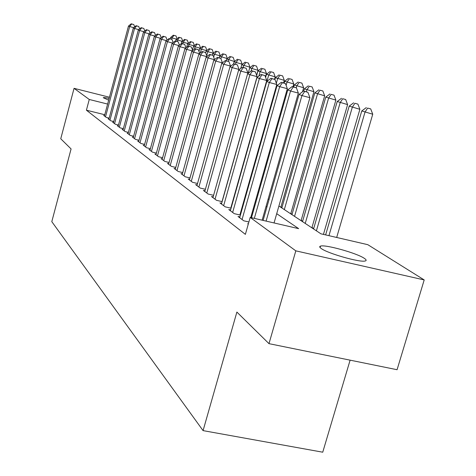 <?xml version="1.0" encoding="UTF-8"?>
<svg xmlns="http://www.w3.org/2000/svg" width="476" height="476" viewBox="0 0 476 476"><rect width="100%" height="100%" fill="white"/><g stroke="black" fill="none" stroke-linecap="round" stroke-linejoin="round"><path stroke-width="0.71" d="M321.235 248.514C319.509 247.3 319.259 246.508 320.479 246.128C325.025 244.253 356.923 253.143 364.336 258.355C366.383 259.717 366.675 260.592 365.211 260.973C360.308 262.734 327.75 253.5 321.235 248.514M108.665 100.144L103.233 97.693C103.601 97.419 105.571 97.651 109.129 98.401M350.11 360.159L322.74 452.2L203.073 430.619L51.801 221.661L71.079 148.934L60.749 138.766L74.06 88.334L109.444 97.235M313.672 228.557L311.988 227.445M302.623 221.257L301.177 220.299M292.056 214.271L290.836 213.462M281.947 207.584L280.929 206.911M278.906 206.007L320.913 233.811L367.817 244.688L424.199 279.936L295.816 250.852L250.186 217.413L298.66 228.653L276.711 213.682M295.816 250.852L268.982 343.654L397.073 369.715L424.199 279.936M248.341 223.893L247.663 223.738L248.258 224.184M239.892 216.913L238.006 216.473L243.748 220.793L248.888 221.977M230.58 209.952L228.778 209.535L234.263 213.659L240.41 215.087M221.673 203.294L219.948 202.895L225.196 206.84L231.068 208.208M213.141 196.921L211.493 196.534L216.52 200.319L222.137 201.634M204.972 190.811L203.389 190.442L208.208 194.065L213.587 195.327M197.129 184.95L195.612 184.593L200.241 188.074L205.394 189.287M189.603 179.327L188.145 178.976L192.59 182.32L197.534 183.492M182.373 173.918L180.975 173.585L185.241 176.792L189.995 177.923M175.424 168.718L174.073 168.397L178.185 171.485L182.742 172.574M168.73 163.714L167.439 163.405L171.39 166.374L175.775 167.427M162.292 158.895L161.043 158.597L164.851 161.459L169.075 162.471M156.08 154.254L154.879 153.962L158.55 156.723L162.619 157.699M150.095 149.773L148.94 149.494L152.481 152.153L156.396 153.099M144.323 145.448L143.205 145.18L146.62 147.75L150.398 148.667M138.748 141.277L137.665 141.015L140.967 143.496L144.615 144.383M133.357 137.243L132.316 136.993L135.505 139.391L139.028 140.247M128.151 133.345L127.146 133.101L130.228 135.416L133.625 136.249M123.111 129.579L122.142 129.335L125.123 131.578L128.413 132.387M118.238 125.926L117.298 125.694L120.184 127.865L123.361 128.645M113.52 122.391L112.61 122.171L115.4 124.272L118.482 125.027M108.95 118.97L108.064 118.75L110.771 120.791L113.752 121.523M104.762 114.734L86.412 110.194L245.372 234.365L250.186 217.413M252.185 215.229L251.536 214.759M242.379 208.125L241.927 207.798M104.518 115.65L103.661 115.442L106.285 117.417L109.177 118.131M240.57 214.515L240.124 214.182M268.982 343.654L236.881 312.072L203.073 430.619M86.412 110.194L89.262 99.472L74.06 88.334M107.618 104.066L89.262 99.472M266.929 207.006L266.048 206.411M256.534 199.92L255.874 199.474M246.616 193.155L246.157 192.845M248.186 185.67L248.645 185.973M257.956 192.137L258.617 192.572M268.19 198.909L269.071 199.492M133.756 27.656L129.674 26.555L105.517 116.834M131.673 23.99L133.81 24.562L131.192 23.8L131.673 23.99L129.674 26.555L128.472 26.079L104.422 116.013M134.637 26.924L133.81 24.562M131.192 23.8L128.472 26.079M171.64 39.282L172.009 37.931L170.658 37.414L170.259 38.877M176.554 39.157L172.009 37.931L173.942 35.373L176.031 35.938L173.942 35.373M170.658 37.414L173.395 35.17M176.031 35.938L177.036 38.764M138.772 29.649L134.553 28.512L109.98 120.19M136.582 25.9L138.748 26.483L136.088 25.71L136.582 25.9L134.553 28.512L133.322 28.019L108.849 119.345M139.611 28.947L138.748 26.483M136.088 25.71L133.322 28.019M143.948 31.702L139.593 30.535L114.579 123.653M141.652 27.876L143.847 28.465L141.134 27.673L141.652 27.876L139.593 30.535L138.32 30.024L113.419 122.778M144.752 31.041L143.847 28.465M141.134 27.673L138.32 30.024M149.303 33.826L144.799 32.618L119.333 127.229M146.882 29.917L149.113 30.518L146.352 29.708L146.882 29.917L144.799 32.618L143.484 32.088L118.131 126.324M150.053 33.201L149.113 30.518M146.352 29.708L143.484 32.088M154.831 36.021L150.178 34.772L124.248 130.924M152.284 32.023L154.551 32.63L151.737 31.809L152.284 32.023L150.178 34.772L148.815 34.23L123.004 129.99M155.539 35.438L154.551 32.63M151.737 31.809L148.815 34.23M177.12 41.471L177.506 40.049L176.114 39.514L175.686 41.085M182.201 41.311L177.506 40.049L179.464 37.449L181.582 38.02L179.464 37.449M176.114 39.514L178.899 37.235M181.582 38.02L182.629 40.96M182.76 43.762L183.177 42.233L181.743 41.68L181.166 43.792M188.026 43.536L183.177 42.233L185.158 39.585L187.312 40.168L185.158 39.585M181.743 41.68L184.581 39.371M187.312 40.168L188.407 43.227M188.585 46.13L189.037 44.488L187.556 43.917L186.622 47.326M194.041 45.827L189.037 44.488L191.043 41.793L193.226 42.382L191.043 41.793M187.556 43.917L190.442 41.573M193.226 42.382L194.369 45.571M194.416 49.266L195.089 46.815L193.553 46.226L192.5 50.075M200.265 48.201L195.089 46.815L197.118 44.078L199.331 44.673L197.118 44.078M193.553 46.226L196.499 43.846M199.331 44.673L200.527 47.993M160.555 38.294L155.735 37.003L129.317 134.738M157.871 34.201L160.174 34.819L157.306 33.98L157.871 34.201L155.735 37.003L154.331 36.438L128.038 133.774M161.209 37.753L160.174 34.819M157.306 33.98L154.331 36.438M200.283 53.068L201.336 49.218L199.753 48.611L198.974 51.45M206.691 50.652L201.336 49.218L203.395 46.434L205.644 47.035L203.395 46.434M199.753 48.611L202.758 46.19M205.644 47.035L206.887 50.498M166.475 40.638L161.483 39.306L134.565 138.683M163.655 36.456L165.987 37.08L163.066 36.224L163.655 36.456L161.483 39.306L160.031 38.723L133.238 137.683M167.076 40.151L165.987 37.08M163.066 36.224L160.031 38.723M206.703 55.692L207.804 51.706L206.167 51.075L205.68 52.842M213.343 53.193L207.804 51.706L209.886 48.867L212.171 49.48L209.886 48.867M206.167 51.075L209.226 48.623M212.171 49.48L213.468 53.092M172.604 43.072L167.439 41.692L139.998 142.764M169.635 38.788L172.003 39.425L169.028 38.55L169.635 38.788L167.439 41.692L165.928 41.085L138.623 141.735M173.145 42.632L172.003 39.425M169.028 38.55L165.928 41.085M213.688 57.185L214.492 54.282L212.796 53.627L212.385 55.127M220.233 55.817L214.492 54.282L216.598 51.39L218.918 52.015L216.598 51.39M212.796 53.627L215.914 51.134M218.918 52.015L220.281 55.775M178.958 45.589L173.597 44.161L145.614 146.995M175.828 41.198L178.238 41.846L175.198 40.954L175.828 41.198L173.597 44.161L172.038 43.536L144.192 145.924M179.434 45.202L178.238 41.846M175.198 40.954L172.038 43.536M227.302 58.584L219.662 56.269L219.216 57.888M220.929 58.697L221.417 56.947L223.547 53.996L225.91 54.633L223.547 53.996M219.662 56.269L222.845 53.734M225.91 54.633L227.32 58.524M185.539 48.201L179.987 46.719L151.439 151.374M182.243 43.703L184.694 44.357L181.594 43.447L182.243 43.703L179.987 46.719L178.369 46.071L149.964 150.261M185.949 47.874L184.694 44.357M181.594 43.447L178.369 46.071M234.525 61.535L226.772 59.006L226.284 60.761M228.153 61.267L228.587 59.702L230.747 56.703L233.145 57.346L230.747 56.703M226.772 59.006L230.015 56.43M233.145 57.346L234.585 61.309M192.375 50.914L186.61 49.373L157.473 155.908M188.895 46.297L191.388 46.963L188.222 46.029L188.895 46.297L186.61 49.373L184.932 48.701L155.944 154.76M192.703 50.646L191.388 46.963M188.222 46.029L184.932 48.701M242.004 64.599L242.117 64.195L234.138 61.838L233.555 63.933M235.549 64.26L236.019 62.564L238.208 59.5L240.648 60.154L238.208 59.5M234.138 61.838L237.453 59.22M240.648 60.154L242.117 64.195M199.468 53.723L193.476 52.122L163.732 160.614M195.803 48.986L198.337 49.665L195.1 48.713L195.803 48.986L193.476 52.122L191.739 51.426L162.143 159.424M199.718 53.52L198.337 49.665M195.1 48.713L191.739 51.426M249.763 67.782L249.93 67.187L241.772 64.778L240.725 68.538M243.212 67.378L243.73 65.533L245.949 62.41L248.424 63.07L245.949 62.41M241.772 64.778L245.164 62.112M248.424 63.07L249.93 67.187M206.84 56.644L200.61 54.984L170.23 165.499M202.966 51.783L205.549 52.467L202.24 51.497L202.966 51.783L200.61 54.984L198.801 54.258L168.581 164.262M207 56.513L205.549 52.467M202.24 51.497L198.801 54.258M256.623 75.321L258.034 70.287L249.704 67.83L248.151 73.369M251.025 71.12L251.733 68.609L253.982 65.42L256.499 66.099L253.982 65.42M249.704 67.83L253.161 65.117M256.499 66.099L258.034 70.287M265.465 77.023L266.453 73.512L257.933 70.995L256.677 75.464M258.825 76.124L260.039 71.805L262.318 68.556L264.882 69.24L262.318 68.556M257.933 70.995L261.473 68.235M264.882 69.24L266.453 73.512M274.515 79.302L275.205 76.868L266.489 74.286L265.608 77.404M266.911 81.396L268.678 75.131L270.987 71.811L273.593 72.507L270.987 71.811M266.489 74.286L270.106 71.477M273.593 72.507L275.205 76.868M214.503 59.678L208.024 57.953L176.977 170.575M210.416 54.681L213.04 55.383L209.654 54.389L210.416 54.681L208.024 57.953L206.144 57.197L175.263 169.289M214.569 59.625L213.04 55.383M209.654 54.389L206.144 57.197M222.399 62.897L215.729 61.041L183.986 175.852M218.157 57.703L220.828 58.417L217.365 57.394L218.157 57.703L215.729 61.041L213.778 60.256L182.207 174.513M222.423 62.82L220.828 58.417M217.365 57.394L213.778 60.256M230.485 66.36L230.568 66.069L223.756 64.254L191.281 181.338M226.213 60.845L228.932 61.571L225.392 60.523L226.213 60.845L223.756 64.254L221.715 63.439L189.43 179.946M230.568 66.069L228.932 61.571M225.392 60.523L221.715 63.439M283.577 82.919L284.303 80.355L275.378 77.707L274.89 79.444M276.342 83.246L277.663 78.588L280.001 75.19L282.655 75.898L280.001 75.19M275.378 77.707L279.085 74.845M282.655 75.898L284.303 80.355M238.898 69.972L239.047 69.448L232.109 67.604L198.879 187.05M234.603 64.111L237.375 64.855L233.752 63.778L234.603 64.111L232.109 67.604L229.985 66.753L196.951 185.598M239.047 69.448L237.375 64.855M233.752 63.778L229.985 66.753M292.984 86.769L293.775 83.984L284.636 81.271L284.13 83.068M286.106 85.377L287.01 82.187L289.384 78.713L292.085 79.438L289.384 78.713M284.636 81.271L288.432 78.356M292.085 79.438L293.775 83.984M247.669 73.744L247.889 72.971L240.814 71.091L206.792 193M243.349 67.521L246.175 68.276L242.457 67.175L243.349 67.521L240.814 71.091L238.601 70.204L204.781 191.489M247.889 72.971L246.175 68.276M242.457 67.175L238.601 70.204M302.492 91.791L303.646 87.763L294.281 84.984L293.716 86.965M296.239 87.751L296.756 85.936L299.16 82.384L301.915 83.116L299.16 82.384M294.281 84.984L298.166 82.009M301.915 83.116L303.646 87.763M222.024 201.604L257.111 76.642L249.9 74.732L215.039 199.206M252.47 71.079L255.35 71.846L251.542 70.716L252.47 71.079L249.9 74.732L247.591 73.81L212.945 197.629M257.111 76.642L255.35 71.846M251.542 70.716L247.591 73.81M280.822 207.274L313.934 91.701L304.331 88.851L303.712 91.035M306.371 91.737L306.913 89.845L309.352 86.21L312.161 86.959L309.352 86.21M304.331 88.851L308.317 85.823M312.161 86.959L313.934 91.701M230.765 208.137L266.738 80.48L259.384 78.534L223.655 205.68M261.996 74.791L264.936 75.571L261.026 74.417L261.996 74.791L259.384 78.534L256.975 77.564L221.465 204.031M266.738 80.48L264.936 75.571M261.026 74.417L256.975 77.564M290.729 213.831L324.668 95.813L314.82 92.885L281.84 207.947M284.327 209.595L317.516 93.921L319.991 90.202L322.847 90.964L319.991 90.202M314.82 92.885L318.908 89.797M322.847 90.964L324.668 95.813M239.898 214.968L276.8 84.49L269.303 82.509L232.651 212.445M271.957 78.677L274.95 79.468L270.939 78.278L271.957 78.677L269.303 82.509L266.78 81.497L230.36 210.725M276.8 84.49L274.95 79.468M270.939 78.278L266.78 81.497M301.07 220.674L335.883 100.115L325.774 97.098L291.955 214.64M294.549 216.36L328.589 98.181L331.1 94.373L334.015 95.146L331.1 94.373M325.774 97.098L329.969 93.951M334.015 95.146L335.883 100.115M250.745 217.544L287.331 88.685L279.674 86.662L242.058 219.519M282.369 82.735L285.427 83.544L281.31 82.318L282.369 82.735L279.674 86.662L277.038 85.609L239.666 217.722M287.331 88.685L285.427 83.544M281.31 82.318L277.038 85.609M311.875 227.831L347.611 104.601L337.222 101.507L302.516 221.632M305.229 223.428L340.167 102.637L342.714 98.734L345.689 99.526L342.714 98.734M337.222 101.507L341.53 98.294M345.689 99.526L347.611 104.601M262.127 220.18L298.357 93.076L290.538 91.017L254.333 218.371M293.281 86.989L296.399 87.816L292.163 86.555L293.281 86.989L290.538 91.017L287.778 89.91L251.483 217.71M298.357 93.076L296.399 87.816M292.163 86.555L287.778 89.91M323.442 234.4L359.886 109.307L349.205 106.118L313.559 228.944M316.403 230.824L352.288 107.302L354.87 103.298L357.904 104.101L354.87 103.298M349.205 106.118L353.632 102.834M357.904 104.101L359.886 109.307M274.057 222.946L309.918 97.687L301.933 95.581L266.102 221.102M304.717 91.446L307.907 92.29L303.545 90.987L304.717 91.446L301.933 95.581L299.035 94.421L263.103 220.406M309.918 97.687L307.907 92.29M303.545 90.987L299.035 94.421M336.681 237.47L372.744 114.228L361.76 110.944L325.626 234.906M328.952 235.674L364.991 112.187L367.609 108.082L370.703 108.903L367.609 108.082M361.76 110.944L366.312 107.594M370.703 108.903L372.744 114.228M320.479 246.128L320.068 247.532"/></g></svg>
